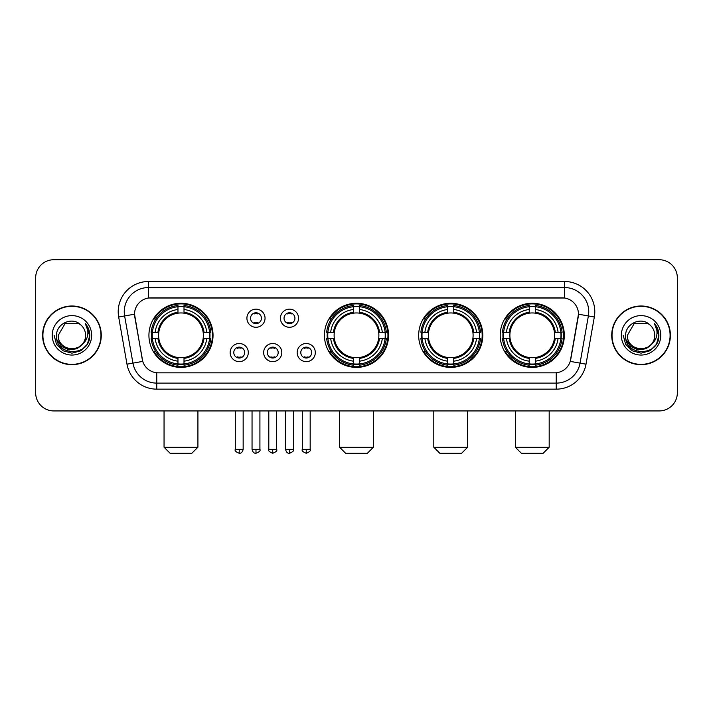 <?xml version="1.0" encoding="UTF-8"?>
<svg xmlns="http://www.w3.org/2000/svg" width="713" height="713" viewBox="0 0 713 713"><rect width="100%" height="100%" fill="white"/><g stroke="black" fill="none" stroke-linecap="round" stroke-linejoin="round"><path stroke-width="1.07" d="M324.442 335.333A32.058 32.058 0 0 0 356.5 367.382A32.058 32.058 0 0 0 388.558 335.333A32.058 32.058 0 0 0 356.5 303.275A32.058 32.058 0 0 0 324.442 335.333M418.674 335.333A32.058 32.058 0 0 0 450.732 367.382A32.058 32.058 0 0 0 482.781 335.333A32.058 32.058 0 0 0 450.732 303.275A32.058 32.058 0 0 0 418.674 335.333M500.205 335.333A32.058 32.058 0 0 0 532.255 367.382A32.058 32.058 0 0 0 564.313 335.333A32.058 32.058 0 0 0 532.255 303.275A32.058 32.058 0 0 0 500.205 335.333M148.928 335.333A32.058 32.058 0 0 0 180.986 367.382A32.058 32.058 0 0 0 213.035 335.333A32.058 32.058 0 0 0 180.986 303.275A32.058 32.058 0 0 0 148.928 335.333M248.302 352.57A9.073 9.073 0 0 1 239.229 361.643A9.073 9.073 0 0 1 230.156 352.57A9.073 9.073 0 0 1 239.229 343.497A9.073 9.073 0 0 1 248.302 352.57M233.784 352.57A5.446 5.446 0 0 0 239.229 358.015A5.446 5.446 0 0 0 244.675 352.57A5.446 5.446 0 0 0 239.229 347.124A5.446 5.446 0 0 0 233.784 352.57M281.804 352.57A9.073 9.073 0 0 1 272.731 361.643A9.073 9.073 0 0 1 263.658 352.57A9.073 9.073 0 0 1 272.731 343.497A9.073 9.073 0 0 1 281.804 352.57M267.295 352.57A5.446 5.446 0 0 0 272.731 358.015A5.446 5.446 0 0 0 278.177 352.57A5.446 5.446 0 0 0 272.731 347.124A5.446 5.446 0 0 0 267.295 352.57M315.315 352.57A9.073 9.073 0 0 1 306.242 361.643A9.073 9.073 0 0 1 297.169 352.57A9.073 9.073 0 0 1 306.242 343.497A9.073 9.073 0 0 1 315.315 352.57M300.797 352.57A5.446 5.446 0 0 0 306.242 358.015A5.446 5.446 0 0 0 311.688 352.57A5.446 5.446 0 0 0 306.242 347.124A5.446 5.446 0 0 0 300.797 352.57M265.049 318.212A9.073 9.073 0 0 1 255.985 327.285A9.073 9.073 0 0 1 246.912 318.212A9.073 9.073 0 0 1 255.985 309.148A9.073 9.073 0 0 1 265.049 318.212M250.539 318.212A5.446 5.446 0 0 0 255.985 323.657A5.446 5.446 0 0 0 261.421 318.212A5.446 5.446 0 0 0 255.985 312.775A5.446 5.446 0 0 0 250.539 318.212M298.56 318.212A9.073 9.073 0 0 1 289.487 327.285A9.073 9.073 0 0 1 280.414 318.212A9.073 9.073 0 0 1 289.487 309.148A9.073 9.073 0 0 1 298.56 318.212M284.041 318.212A5.446 5.446 0 0 0 289.487 323.657A5.446 5.446 0 0 0 294.932 318.212A5.446 5.446 0 0 0 289.487 312.775A5.446 5.446 0 0 0 284.041 318.212M126.985 364.174L118.67 317A30.24 30.24 0 0 1 148.447 281.501L564.553 281.501A30.24 30.24 0 0 1 594.33 317L586.015 364.174A30.24 30.24 0 0 1 556.238 389.155L156.762 389.155A30.24 30.24 0 0 1 126.985 364.174L142.752 361.393L134.784 317A16.328 16.328 0 0 1 150.862 297.838L562.138 297.838A16.328 16.328 0 0 1 578.216 317L570.748 359.334A16.328 16.328 0 0 1 554.669 372.828L158.331 372.828A16.328 16.328 0 0 1 142.252 359.334L134.534 314.201L124.623 315.948A24.189 24.189 0 0 1 148.447 287.553L564.553 287.553A24.189 24.189 0 0 1 588.377 315.948L580.061 363.122A24.189 24.189 0 0 1 556.238 383.113L156.762 383.113A24.189 24.189 0 0 1 132.939 363.122L124.623 315.948A24.189 24.189 0 0 1 124.258 311.741M151.807 338.354A29.331 29.331 0 0 1 151.807 332.311M503.084 338.354A29.331 29.331 0 0 1 503.084 332.311M421.552 338.354A29.331 29.331 0 0 1 421.552 332.311M327.32 338.354A29.331 29.331 0 0 1 327.32 332.311M42.602 335.333A29.331 29.331 0 0 0 71.942 364.664A29.331 29.331 0 0 0 101.273 335.333A29.331 29.331 0 0 0 71.942 306.002A29.331 29.331 0 0 0 42.602 335.333M611.727 335.333A29.331 29.331 0 0 0 641.058 364.664A29.331 29.331 0 0 0 670.398 335.333A29.331 29.331 0 0 0 641.058 306.002A29.331 29.331 0 0 0 611.727 335.333M148.447 281.501L148.447 298.016L564.553 298.016L564.553 281.501M134.534 314.166L134.712 311.741M554.669 372.828L158.331 372.828M594.33 317L578.466 314.201L570.248 361.393L586.015 364.174M570.748 359.334L570.65 359.851M142.35 359.851L142.252 359.334M677.35 277.874A18.146 18.146 0 0 0 659.204 259.728L53.796 259.728A18.146 18.146 0 0 0 35.65 277.874L35.65 392.792A18.146 18.146 0 0 0 53.796 410.929L659.204 410.929A18.146 18.146 0 0 0 677.35 392.792L677.35 277.874L677.35 392.792M35.65 277.874L35.65 392.792M659.204 259.728L53.796 259.728M53.796 410.929L659.204 410.929M100.97 335.333A29.028 29.028 0 0 0 71.942 306.305A29.028 29.028 0 0 0 42.905 335.333A29.028 29.028 0 0 0 71.942 364.361A29.028 29.028 0 0 0 100.97 335.333M83.287 343.381L77.111 348.719L69.027 349.851L61.585 346.482L56.933 339.762M85.605 335.333C86.442 352.962 57.432 352.962 58.27 335.333L65.106 323.497L78.769 323.497L80.89 325.003C72.503 316.216 56.354 323.452 56.505 335.333C54.972 356.429 89.178 356.981 89.731 336.358L89.767 335.333C89.713 330.85 88.225 326.911 85.293 323.524C87.521 327.178 88.305 331.117 87.646 335.333C87.004 338.916 85.266 341.848 82.414 344.112A13.672 13.672 0 0 0 85.605 335.333C86.442 352.962 57.432 352.962 58.27 335.333L65.106 323.497L78.769 323.497L80.89 325.003L78.769 323.497L65.106 323.497L58.27 335.333C57.432 352.962 86.442 352.962 85.605 335.333A13.672 13.672 0 0 0 80.89 325.003M82.414 344.112C75.159 353.924 57.557 347.65 58.27 335.333M52.218 335.333A19.714 19.714 0 0 0 71.942 355.047A19.714 19.714 0 0 0 91.656 335.333A19.714 19.714 0 0 0 71.942 315.618A19.714 19.714 0 0 0 52.218 335.333M85.293 323.524L89.758 335.85L88.929 329.932L89.758 335.85L88.929 329.932L89.758 335.85L85.426 323.675L89.758 335.85L85.426 323.675L89.767 335.333L87.378 344.245L80.854 350.769L71.942 353.158L63.029 350.769L56.496 344.245L54.117 335.333M85.426 323.675L89.758 335.859M670.095 335.333A29.028 29.028 0 0 0 641.058 306.305A29.028 29.028 0 0 0 612.03 335.333A29.028 29.028 0 0 0 641.058 364.361A29.028 29.028 0 0 0 670.095 335.333M652.404 343.381L646.236 348.719L638.144 349.851L630.702 346.482L626.059 339.762M654.73 335.333C655.568 352.962 626.558 352.962 627.395 335.333L634.231 323.497L647.894 323.497L650.015 325.003C641.629 316.216 625.479 323.452 625.631 335.333C624.089 356.429 658.304 356.981 658.857 336.358L658.883 335.333C658.839 330.85 657.341 326.911 654.409 323.524C656.646 327.178 657.431 331.117 656.771 335.333C656.129 338.916 654.382 341.848 651.539 344.112A13.672 13.672 0 0 0 654.73 335.333C655.568 352.962 626.558 352.962 627.395 335.333L634.231 323.497L647.894 323.497L650.015 325.003L647.894 323.497L634.231 323.497L627.395 335.333C626.558 352.962 655.568 352.962 654.73 335.333A13.672 13.672 0 0 0 650.015 325.003M651.539 344.112C644.276 353.924 626.682 347.65 627.395 335.333M621.344 335.333A19.714 19.714 0 0 0 641.058 355.047A19.714 19.714 0 0 0 660.782 335.333A19.714 19.714 0 0 0 641.058 315.618A19.714 19.714 0 0 0 621.344 335.333M654.409 323.524L658.883 335.85L658.046 329.932L658.883 335.85L658.046 329.932L658.883 335.85L654.543 323.675L658.883 335.85L654.543 323.675L658.883 335.333L656.504 344.245L649.971 350.769L641.058 353.158L632.146 350.769L625.622 344.245L623.233 335.333M654.543 323.675L658.883 335.859M191.868 453.272L170.095 453.272L164.052 447.22L197.92 447.22L191.868 453.272M203.16 338.354A22.379 22.379 0 0 0 184.007 313.159L184.007 313.159A22.379 22.379 0 0 0 158.812 338.354A22.379 22.379 0 0 0 203.16 338.354L204.052 338.354L203.16 338.354A22.379 22.379 0 0 1 184.007 357.507L184.007 361.161A26.007 26.007 0 0 0 206.815 338.354L210.834 338.354A29.999 29.999 0 0 1 184.007 365.181L184.007 363.96A28.787 28.787 0 0 0 209.613 338.354M152.413 338.354A28.725 28.725 0 0 1 152.413 332.311M184.007 306.759A28.725 28.725 0 0 0 177.965 306.759M209.551 332.311A28.725 28.725 0 0 1 209.551 338.354M210.834 332.311A29.999 29.999 0 0 0 184.007 305.485L184.007 306.706A28.787 28.787 0 0 1 209.613 332.311L210.834 332.311M151.138 338.354A29.999 29.999 0 0 0 177.965 365.181L177.965 363.96A28.787 28.787 0 0 1 152.359 338.354L151.138 338.354M209.613 332.311L206.815 332.311A26.007 26.007 0 0 0 184.007 309.504L184.007 306.706M184.007 363.96L184.007 361.161M152.359 338.354L155.158 338.354A26.007 26.007 0 0 0 177.965 361.161L177.965 363.96M184.007 309.504L184.007 312.267A23.262 23.262 0 0 1 204.052 332.311L206.815 332.311M206.815 338.354L204.052 338.354A23.262 23.262 0 0 1 184.007 358.398M177.965 361.161L177.965 357.507A22.379 22.379 0 0 1 158.812 338.354L155.158 338.354M203.16 332.311L204.052 332.311M184.007 363.897A28.725 28.725 0 0 1 177.965 363.897M177.965 305.485A29.999 29.999 0 0 0 151.138 332.311L152.359 332.311A28.787 28.787 0 0 1 177.965 306.706L177.965 305.485M177.965 306.706L177.965 309.504A26.007 26.007 0 0 0 155.158 332.311L152.359 332.311M177.965 313.123L177.965 309.504M155.158 332.311L157.921 332.311A23.262 23.262 0 0 1 177.965 312.267M177.965 357.507L177.965 358.398A23.262 23.262 0 0 1 157.921 338.354M155.817 319.005L154.106 319.005A31.452 31.452 0 0 1 212.438 335.333A31.452 31.452 0 0 1 154.106 351.661L155.817 351.661M367.382 453.272L345.618 453.272L339.566 447.22L373.434 447.22L367.382 453.272M378.674 338.354A22.379 22.379 0 0 0 359.521 313.159L359.521 313.159A22.379 22.379 0 0 0 334.326 338.354A22.379 22.379 0 0 0 378.674 338.354L379.566 338.354L378.674 338.354A22.379 22.379 0 0 1 359.521 357.507L359.521 361.161A26.007 26.007 0 0 0 382.328 338.354L386.348 338.354A29.999 29.999 0 0 1 359.521 365.181L359.521 363.96A28.787 28.787 0 0 0 385.127 338.354M327.935 338.354A28.725 28.725 0 0 1 327.935 332.311M359.521 306.759A28.725 28.725 0 0 0 353.479 306.759M385.065 332.311A28.725 28.725 0 0 1 385.065 338.354M386.348 332.311A29.999 29.999 0 0 0 359.521 305.485L359.521 306.706A28.787 28.787 0 0 1 385.127 332.311L386.348 332.311M326.652 338.354A29.999 29.999 0 0 0 353.479 365.181L353.479 363.96A28.787 28.787 0 0 1 327.873 338.354L326.652 338.354M385.127 332.311L382.328 332.311A26.007 26.007 0 0 0 359.521 309.504L359.521 306.706M359.521 363.96L359.521 361.161M327.873 338.354L330.672 338.354A26.007 26.007 0 0 0 353.479 361.161L353.479 363.96M359.521 309.504L359.521 312.267A23.262 23.262 0 0 1 379.566 332.311L382.328 332.311M382.328 338.354L379.566 338.354A23.262 23.262 0 0 1 359.521 358.398M353.479 361.161L353.479 357.507A22.379 22.379 0 0 1 334.326 338.354L330.672 338.354M378.674 332.311L379.566 332.311M359.521 363.897A28.725 28.725 0 0 1 353.479 363.897M353.479 305.485A29.999 29.999 0 0 0 326.652 332.311L327.873 332.311A28.787 28.787 0 0 1 353.479 306.706L353.479 305.485M353.479 306.706L353.479 309.504A26.007 26.007 0 0 0 330.672 332.311L327.873 332.311M353.479 313.123L353.479 309.504M330.672 332.311L333.434 332.311A23.262 23.262 0 0 1 353.479 312.267M353.479 357.507L353.479 358.398A23.262 23.262 0 0 1 333.434 338.354M331.34 319.005L329.62 319.005A31.452 31.452 0 0 1 387.952 335.333A31.452 31.452 0 0 1 329.62 351.661L331.34 351.661M461.614 453.272L439.841 453.272L433.798 447.22L467.666 447.22L461.614 453.272M472.897 338.354A22.379 22.379 0 0 0 453.753 313.159L453.753 313.159A22.379 22.379 0 0 0 428.558 338.354A22.379 22.379 0 0 0 472.897 338.354L473.797 338.354L472.897 338.354A22.379 22.379 0 0 1 453.753 357.507L453.753 361.161A26.007 26.007 0 0 0 476.56 338.354L480.571 338.354A29.999 29.999 0 0 1 453.753 365.181L453.753 363.96A28.787 28.787 0 0 0 479.359 338.354M422.158 338.354A28.725 28.725 0 0 1 422.158 332.311M453.753 306.759A28.725 28.725 0 0 0 447.702 306.759M479.296 332.311A28.725 28.725 0 0 1 479.296 338.354M480.571 332.311A29.999 29.999 0 0 0 453.753 305.485L453.753 306.706A28.787 28.787 0 0 1 479.359 332.311L480.571 332.311M420.884 338.354A29.999 29.999 0 0 0 447.702 365.181L447.702 363.96A28.787 28.787 0 0 1 422.096 338.354L420.884 338.354M479.359 332.311L476.56 332.311A26.007 26.007 0 0 0 453.753 309.504L453.753 306.706M453.753 363.96L453.753 361.161M422.096 338.354L424.895 338.354A26.007 26.007 0 0 0 447.702 361.161L447.702 363.96M453.753 309.504L453.753 312.267A23.262 23.262 0 0 1 473.797 332.311L476.56 332.311M476.56 338.354L473.797 338.354A23.262 23.262 0 0 1 453.753 358.398M447.702 361.161L447.702 357.507A22.379 22.379 0 0 1 428.558 338.354L424.895 338.354M472.897 332.311L473.797 332.311M453.753 363.897A28.725 28.725 0 0 1 447.702 363.897M447.702 305.485A29.999 29.999 0 0 0 420.884 332.311L422.096 332.311A28.787 28.787 0 0 1 447.702 306.706L447.702 305.485M447.702 306.706L447.702 309.504A26.007 26.007 0 0 0 424.895 332.311L422.096 332.311M447.702 313.123L447.702 309.504M424.895 332.311L427.666 332.311A23.262 23.262 0 0 1 447.702 312.267M447.702 357.507L447.702 358.398A23.262 23.262 0 0 1 427.666 338.354M425.563 319.005L423.852 319.005A31.452 31.452 0 0 1 482.175 335.333A31.452 31.452 0 0 1 423.852 351.661L425.563 351.661M543.146 453.272L521.372 453.272L515.321 447.22L549.188 447.22L543.146 453.272M554.429 338.354A22.379 22.379 0 0 0 535.285 313.159L535.285 313.159A22.379 22.379 0 0 0 510.08 338.354A22.379 22.379 0 0 0 554.429 338.354L555.32 338.354L554.429 338.354A22.379 22.379 0 0 1 535.285 357.507L535.285 361.161A26.007 26.007 0 0 0 558.083 338.354L562.102 338.354A29.999 29.999 0 0 1 535.285 365.181L535.285 363.96A28.787 28.787 0 0 0 560.89 338.354M503.69 338.354A28.725 28.725 0 0 1 503.69 332.311M535.285 306.759A28.725 28.725 0 0 0 529.233 306.759M560.828 332.311A28.725 28.725 0 0 1 560.828 338.354M562.102 332.311A29.999 29.999 0 0 0 535.285 305.485L535.285 306.706A28.787 28.787 0 0 1 560.89 332.311L562.102 332.311M502.415 338.354A29.999 29.999 0 0 0 529.233 365.181L529.233 363.96A28.787 28.787 0 0 1 503.628 338.354L502.415 338.354M560.89 332.311L558.083 332.311A26.007 26.007 0 0 0 535.285 309.504L535.285 306.706M535.285 363.96L535.285 361.161M503.628 338.354L506.426 338.354A26.007 26.007 0 0 0 529.233 361.161L529.233 363.96M535.285 309.504L535.285 312.267A23.262 23.262 0 0 1 555.32 332.311L558.083 332.311M558.083 338.354L555.32 338.354A23.262 23.262 0 0 1 535.285 358.398M529.233 361.161L529.233 357.507A22.379 22.379 0 0 1 510.08 338.354L506.426 338.354M554.429 332.311L555.32 332.311M535.285 363.897A28.725 28.725 0 0 1 529.233 363.897M529.233 305.485A29.999 29.999 0 0 0 502.415 332.311L503.628 332.311A28.787 28.787 0 0 1 529.233 306.706L529.233 305.485M529.233 306.706L529.233 309.504A26.007 26.007 0 0 0 506.426 332.311L503.628 332.311M529.233 313.123L529.233 309.504M506.426 332.311L509.189 332.311A23.262 23.262 0 0 1 529.233 312.267M529.233 357.507L529.233 358.398A23.262 23.262 0 0 1 509.189 338.354M507.095 319.005L505.374 319.005A31.452 31.452 0 0 1 563.707 335.333A31.452 31.452 0 0 1 505.374 351.661L507.095 351.661M254.167 323.346L254.167 322.49A4.643 4.643 0 0 0 257.794 322.49L257.794 323.346M257.794 313.087L257.794 313.943A4.643 4.643 0 0 0 254.167 313.943L254.167 313.087M287.669 323.346L287.669 322.49A4.643 4.643 0 0 0 291.305 322.49L291.305 323.346M291.305 313.087L291.305 313.943A4.643 4.643 0 0 0 287.669 313.943L287.669 313.087M237.411 357.703L237.411 356.839A4.643 4.643 0 0 0 241.039 356.839L241.039 357.703M241.039 347.436L241.039 348.3A4.643 4.643 0 0 0 237.411 348.3L237.411 347.436M270.922 357.703L270.922 356.839A4.643 4.643 0 0 0 274.55 356.839L274.55 357.703M274.55 347.436L274.55 348.3A4.643 4.643 0 0 0 270.922 348.3L270.922 347.436M304.424 357.703L304.424 356.839A4.643 4.643 0 0 0 308.052 356.839L308.052 357.703M308.052 347.436L308.052 348.3A4.643 4.643 0 0 0 304.424 348.3L304.424 347.436M556.238 372.756L556.238 389.155M156.762 389.155L156.762 372.756M118.67 317L124.623 315.948M177.965 364.174A29.001 29.001 0 0 0 184.007 364.174M209.827 338.354A29.001 29.001 0 0 0 209.827 332.311M184.007 306.492A29.001 29.001 0 0 0 177.965 306.492M353.479 364.174A29.001 29.001 0 0 0 359.521 364.174M385.341 338.354A29.001 29.001 0 0 0 385.341 332.311M359.521 306.492A29.001 29.001 0 0 0 353.479 306.492M447.702 364.174A29.001 29.001 0 0 0 453.753 364.174M479.573 338.354A29.001 29.001 0 0 0 479.573 332.311M453.753 306.492A29.001 29.001 0 0 0 447.702 306.492M529.233 364.174A29.001 29.001 0 0 0 535.285 364.174M561.095 338.354A29.001 29.001 0 0 0 561.095 332.311M535.285 306.492A29.001 29.001 0 0 0 529.233 306.492M255.985 449.342L252.046 449.342C252.732 452.14 254.051 453.45 255.985 453.272L255.985 449.342L259.915 449.342L259.915 410.929M289.487 449.342L285.556 449.342C286.243 452.14 287.553 453.45 289.487 453.272L289.487 449.342L293.417 449.342L293.417 410.929M239.229 449.342L235.299 449.342C234.497 450.598 235.807 451.908 239.229 453.272L239.229 449.342L243.16 449.342L243.16 410.929M272.731 449.342L268.801 449.342C268.008 450.598 269.318 451.908 272.731 453.272L272.731 449.342L276.662 449.342L276.662 410.929M306.242 449.342L302.312 449.342C301.51 450.598 302.82 451.908 306.242 453.272L306.242 449.342L310.173 449.342L310.173 410.929M197.92 410.929L197.92 447.22M164.052 410.929L164.052 447.22M373.434 410.929L373.434 447.22M339.566 410.929L339.566 447.22M467.666 410.929L467.666 447.22M433.798 410.929L433.798 447.22M549.188 410.929L549.188 447.22M515.321 410.929L515.321 447.22M252.046 449.342L252.046 410.929M259.915 449.342C260.708 450.598 259.398 451.908 255.985 453.272M285.556 449.342L285.556 410.929M293.417 449.342C294.219 450.598 292.909 451.908 289.487 453.272M235.299 449.342L235.299 410.929M243.16 449.342C242.473 452.14 241.163 453.45 239.229 453.272M268.801 449.342L268.801 410.929M276.662 449.342C277.464 450.598 276.154 451.908 272.731 453.272M302.312 449.342L302.312 410.929M310.173 449.342C310.966 450.598 309.656 451.908 306.242 453.272"/></g></svg>
